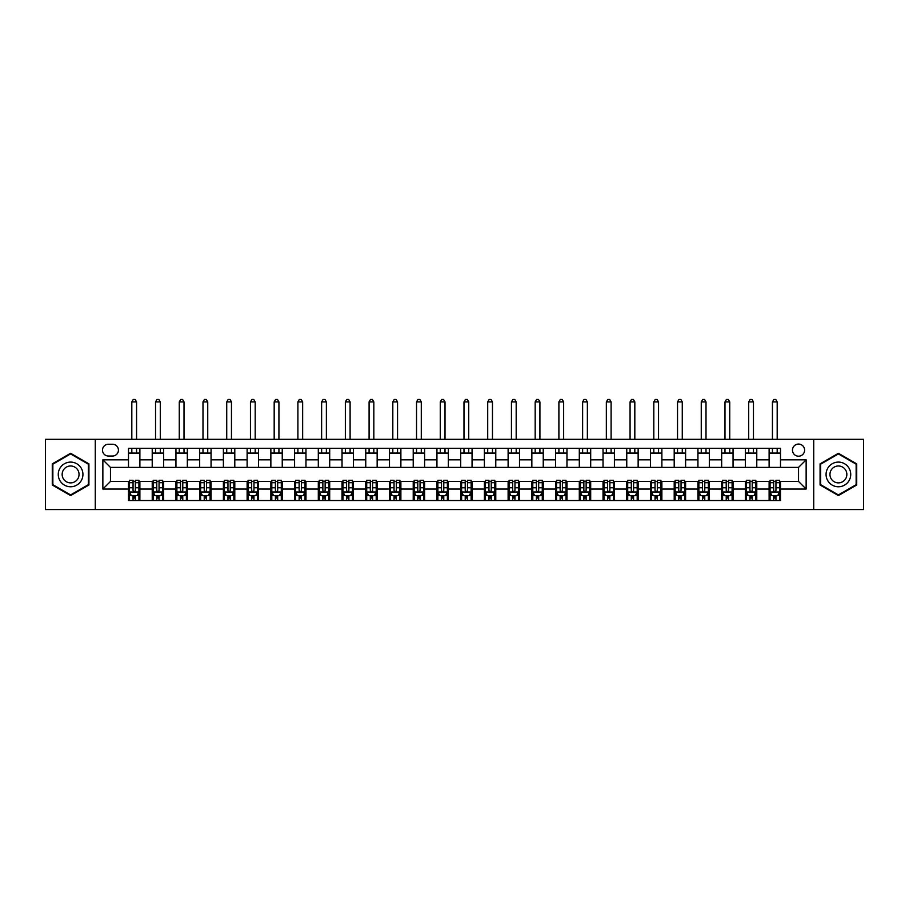 <?xml version="1.0" encoding="UTF-8"?>
<svg xmlns="http://www.w3.org/2000/svg" width="909" height="909" viewBox="0 0 909 909"><rect width="100%" height="100%" fill="white"/><g stroke="black" fill="none" stroke-linecap="round" stroke-linejoin="round"><path stroke-width="1.36" d="M798.534 444.058A6.079 6.079 0 0 0 792.466 450.137A6.079 6.079 0 0 0 798.534 456.204A6.079 6.079 0 0 0 804.613 450.137A6.079 6.079 0 0 0 798.534 444.058M813.725 509.551L863.55 509.551L863.55 439.32L813.725 439.32L813.725 509.551L95.275 509.551L95.275 439.32L45.45 439.32L45.45 509.551L95.275 509.551M108.376 456.023L112.546 456.023A5.886 5.886 0 0 0 118.431 450.137A5.886 5.886 0 0 0 112.546 444.251L108.376 444.251A5.886 5.886 0 0 0 102.49 450.137A5.886 5.886 0 0 0 108.376 456.023M813.725 439.32L95.275 439.32M128.499 489.042L102.865 489.042L102.865 459.818L128.499 459.818L128.499 467.408L110.466 467.408L110.466 481.452L128.499 481.452L128.499 500.529L780.501 500.529L780.501 481.452L798.534 481.452L798.534 467.408L780.501 467.408L780.501 459.818L806.135 459.818L806.135 489.042L780.501 489.042M780.501 459.818L780.501 448.33L128.499 448.33L128.499 459.818M769.116 448.33L769.116 467.408L780.501 467.408M769.116 467.408L128.499 467.408M128.499 481.452L129.442 481.452M133.055 481.452L135.327 481.452M138.929 481.452L139.884 481.452L139.884 500.529M153.167 481.452L139.884 481.452M156.78 481.452L159.052 481.452M162.666 481.452L163.609 481.452L163.609 500.529M176.891 481.452L163.609 481.452M180.505 481.452L182.777 481.452M186.39 481.452L187.334 481.452L187.334 500.529M200.628 481.452L187.334 481.452M204.23 481.452L206.502 481.452M210.115 481.452L211.058 481.452L211.058 500.529M224.353 481.452L211.058 481.452M227.954 481.452L230.238 481.452M233.84 481.452L234.795 481.452L234.795 500.529M248.077 481.452L234.795 481.452M251.679 481.452L253.963 481.452M257.565 481.452L258.52 481.452L258.52 500.529M271.802 481.452L258.52 481.452M275.416 481.452L277.688 481.452M281.29 481.452L282.245 481.452L282.245 500.529M295.527 481.452L282.245 481.452M299.141 481.452L301.413 481.452M305.026 481.452L305.969 481.452L305.969 500.529M319.252 481.452L305.969 481.452M322.865 481.452L325.138 481.452M328.751 481.452L329.694 481.452L329.694 500.529M342.988 481.452L329.694 481.452M346.59 481.452L348.863 481.452M352.476 481.452L353.419 481.452L353.419 500.529M366.713 481.452L353.419 481.452M370.315 481.452L372.599 481.452M376.201 481.452L377.155 481.452L377.155 500.529M390.438 481.452L377.155 481.452M394.04 481.452L396.324 481.452M399.926 481.452L400.88 481.452L400.88 500.529M414.163 481.452L400.88 481.452M417.776 481.452L420.049 481.452M423.651 481.452L424.605 481.452L424.605 500.529M437.888 481.452L424.605 481.452M441.501 481.452L443.774 481.452M447.387 481.452L448.33 481.452L448.33 500.529M461.613 481.452L448.33 481.452M465.226 481.452L467.499 481.452M471.112 481.452L472.055 481.452L472.055 500.529M485.349 481.452L472.055 481.452M488.951 481.452L491.224 481.452M494.837 481.452L495.78 481.452L495.78 500.529M509.074 481.452L495.78 481.452M512.676 481.452L514.96 481.452M518.562 481.452L519.516 481.452L519.516 500.529M532.799 481.452L519.516 481.452M536.401 481.452L538.685 481.452M542.287 481.452L543.241 481.452L543.241 500.529M556.524 481.452L543.241 481.452M560.137 481.452L562.41 481.452M566.012 481.452L566.966 481.452L566.966 500.529M580.249 481.452L566.966 481.452M583.862 481.452L586.135 481.452M589.748 481.452L590.691 481.452L590.691 500.529M603.974 481.452L590.691 481.452M607.587 481.452L609.859 481.452M613.473 481.452L614.416 481.452L614.416 500.529M627.71 481.452L614.416 481.452M631.312 481.452L633.584 481.452M637.198 481.452L638.141 481.452L638.141 500.529M651.435 481.452L638.141 481.452M655.037 481.452L657.321 481.452M660.923 481.452L661.877 481.452L661.877 500.529M675.16 481.452L661.877 481.452M678.762 481.452L681.046 481.452M684.647 481.452L685.602 481.452L685.602 500.529M698.885 481.452L685.602 481.452M702.498 481.452L704.77 481.452M708.372 481.452L709.327 481.452L709.327 500.529M722.61 481.452L709.327 481.452M726.223 481.452L728.495 481.452M732.109 481.452L733.052 481.452L733.052 500.529M746.334 481.452L733.052 481.452M749.948 481.452L752.22 481.452M755.834 481.452L756.777 481.452L756.777 500.529M770.071 481.452L756.777 481.452M773.673 481.452L775.945 481.452M779.558 481.452L780.501 481.452M139.884 448.33L139.884 467.408M128.499 453.08L139.884 453.08M128.499 495.78L129.442 495.78M133.055 495.78L135.327 495.78M138.929 495.78L139.884 495.78M152.223 481.452L152.223 500.529M152.223 448.33L152.223 467.408M163.609 448.33L163.609 467.408M152.223 453.08L163.609 453.08M152.223 495.78L153.167 495.78M156.78 495.78L159.052 495.78M162.666 495.78L163.609 495.78M175.948 481.452L175.948 500.529M175.948 495.78L176.891 495.78M180.505 495.78L182.777 495.78M186.39 495.78L187.334 495.78M175.948 448.33L175.948 467.408M187.334 448.33L187.334 467.408M175.948 453.08L187.334 453.08M199.673 481.452L199.673 500.529M199.673 495.78L200.628 495.78M204.23 495.78L206.502 495.78M210.115 495.78L211.058 495.78M199.673 448.33L199.673 467.408M211.058 448.33L211.058 467.408M199.673 453.08L211.058 453.08M223.398 481.452L223.398 500.529M223.398 495.78L224.353 495.78M227.954 495.78L230.238 495.78M233.84 495.78L234.795 495.78M223.398 448.33L223.398 467.408M234.795 448.33L234.795 467.408M223.398 453.08L234.795 453.08M247.123 481.452L247.123 500.529M247.123 495.78L248.077 495.78M251.679 495.78L253.963 495.78M257.565 495.78L258.52 495.78M247.123 448.33L247.123 467.408M258.52 448.33L258.52 467.408M247.123 453.08L258.52 453.08M270.859 481.452L270.859 500.529M270.859 495.78L271.802 495.78M275.416 495.78L277.688 495.78M281.29 495.78L282.245 495.78M270.859 448.33L270.859 467.408M282.245 448.33L282.245 467.408M270.859 453.08L282.245 453.08M294.584 481.452L294.584 500.529M294.584 495.78L295.527 495.78M299.141 495.78L301.413 495.78M305.026 495.78L305.969 495.78M294.584 448.33L294.584 467.408M305.969 448.33L305.969 467.408M294.584 453.08L305.969 453.08M318.309 481.452L318.309 500.529M318.309 495.78L319.252 495.78M322.865 495.78L325.138 495.78M328.751 495.78L329.694 495.78M318.309 448.33L318.309 467.408M329.694 448.33L329.694 467.408M318.309 453.08L329.694 453.08M342.034 481.452L342.034 500.529M342.034 495.78L342.988 495.78M346.59 495.78L348.863 495.78M352.476 495.78L353.419 495.78M342.034 448.33L342.034 467.408M353.419 448.33L353.419 467.408M342.034 453.08L353.419 453.08M365.759 481.452L365.759 500.529M365.759 495.78L366.713 495.78M370.315 495.78L372.599 495.78M376.201 495.78L377.155 495.78M365.759 448.33L365.759 467.408M377.155 448.33L377.155 467.408M365.759 453.08L377.155 453.08M389.484 481.452L389.484 500.529M389.484 495.78L390.438 495.78M394.04 495.78L396.324 495.78M399.926 495.78L400.88 495.78M389.484 448.33L389.484 467.408M400.88 448.33L400.88 467.408M389.484 453.08L400.88 453.08M413.22 481.452L413.22 500.529M413.22 495.78L414.163 495.78M417.776 495.78L420.049 495.78M423.651 495.78L424.605 495.78M413.22 448.33L413.22 467.408M424.605 448.33L424.605 467.408M413.22 453.08L424.605 453.08M436.945 481.452L436.945 500.529M436.945 495.78L437.888 495.78M441.501 495.78L443.774 495.78M447.387 495.78L448.33 495.78M436.945 448.33L436.945 467.408M448.33 448.33L448.33 467.408M436.945 453.08L448.33 453.08M460.67 481.452L460.67 500.529M460.67 495.78L461.613 495.78M465.226 495.78L467.499 495.78M471.112 495.78L472.055 495.78M460.67 448.33L460.67 467.408M472.055 448.33L472.055 467.408M460.67 453.08L472.055 453.08M484.395 481.452L484.395 500.529M484.395 495.78L485.349 495.78M488.951 495.78L491.224 495.78M494.837 495.78L495.78 495.78M484.395 448.33L484.395 467.408M495.78 448.33L495.78 467.408M484.395 453.08L495.78 453.08M508.12 481.452L508.12 500.529M508.12 495.78L509.074 495.78M512.676 495.78L514.96 495.78M518.562 495.78L519.516 495.78M508.12 448.33L508.12 467.408M519.516 448.33L519.516 467.408M508.12 453.08L519.516 453.08M531.845 481.452L531.845 500.529M531.845 495.78L532.799 495.78M536.401 495.78L538.685 495.78M542.287 495.78L543.241 495.78M531.845 448.33L531.845 467.408M543.241 448.33L543.241 467.408M531.845 453.08L543.241 453.08M555.581 481.452L555.581 500.529M555.581 495.78L556.524 495.78M560.137 495.78L562.41 495.78M566.012 495.78L566.966 495.78M555.581 448.33L555.581 467.408M566.966 448.33L566.966 467.408M555.581 453.08L566.966 453.08M579.306 481.452L579.306 500.529M579.306 495.78L580.249 495.78M583.862 495.78L586.135 495.78M589.748 495.78L590.691 495.78M579.306 448.33L579.306 467.408M590.691 448.33L590.691 467.408M579.306 453.08L590.691 453.08M603.031 481.452L603.031 500.529M603.031 495.78L603.974 495.78M607.587 495.78L609.859 495.78M613.473 495.78L614.416 495.78M603.031 448.33L603.031 467.408M614.416 448.33L614.416 467.408M603.031 453.08L614.416 453.08M626.755 481.452L626.755 500.529M626.755 495.78L627.71 495.78M631.312 495.78L633.584 495.78M637.198 495.78L638.141 495.78M626.755 448.33L626.755 467.408M638.141 448.33L638.141 467.408M626.755 453.08L638.141 453.08M650.48 481.452L650.48 500.529M650.48 495.78L651.435 495.78M655.037 495.78L657.321 495.78M660.923 495.78L661.877 495.78M650.48 448.33L650.48 467.408M661.877 448.33L661.877 467.408M650.48 453.08L661.877 453.08M674.205 481.452L674.205 500.529M674.205 495.78L675.16 495.78M678.762 495.78L681.046 495.78M684.647 495.78L685.602 495.78M674.205 448.33L674.205 467.408M685.602 448.33L685.602 467.408M674.205 453.08L685.602 453.08M697.942 481.452L697.942 500.529M697.942 495.78L698.885 495.78M702.498 495.78L704.77 495.78M708.372 495.78L709.327 495.78M697.942 448.33L697.942 467.408M709.327 448.33L709.327 467.408M697.942 453.08L709.327 453.08M721.666 481.452L721.666 500.529M721.666 495.78L722.61 495.78M726.223 495.78L728.495 495.78M732.109 495.78L733.052 495.78M721.666 448.33L721.666 467.408M733.052 448.33L733.052 467.408M721.666 453.08L733.052 453.08M745.391 481.452L745.391 500.529M745.391 495.78L746.334 495.78M749.948 495.78L752.22 495.78M755.834 495.78L756.777 495.78M745.391 448.33L745.391 467.408M756.777 448.33L756.777 467.408M745.391 453.08L756.777 453.08M769.116 481.452L769.116 500.529M769.116 495.78L770.071 495.78M773.673 495.78L775.945 495.78M779.558 495.78L780.501 495.78M769.116 453.08L780.501 453.08M110.466 467.408L102.865 459.818M110.466 481.452L102.865 489.042M806.135 459.818L798.534 467.408M806.135 489.042L798.534 481.452M70.595 495.587L88.923 485.008L88.923 463.851L70.595 453.284L52.279 463.851L52.279 485.008L70.595 495.587M856.721 463.851L838.405 453.284L820.077 463.851L820.077 485.008L838.405 495.587L856.721 485.008L856.721 463.851M133.055 498.064L135.327 498.064M129.442 482.69L133.055 482.69L133.055 480.316L129.442 480.316L129.442 491.894L131.339 495.689L137.032 495.689L138.929 491.894L138.929 480.316L135.327 480.316L135.327 482.69L138.929 482.69M138.929 491.894L138.929 500.529M129.442 491.894L129.442 500.529M135.327 495.689L135.327 500.529M133.055 500.529L133.055 495.689M133.055 482.69L133.055 490.474C133.805 491.928 134.566 491.928 135.327 490.474L135.327 482.69M136.566 453.08L136.566 448.33M136.566 439.32L136.566 401.926L131.816 401.926L131.816 439.32M131.816 453.08L131.816 448.33M131.816 401.926L133.237 399.449L135.134 399.449L136.566 401.926M156.78 498.064L159.052 498.064M153.167 482.69L156.78 482.69L156.78 480.316L153.167 480.316L153.167 491.894L155.064 495.689L160.757 495.689L162.666 491.894L162.666 480.316L159.052 480.316L159.052 482.69L162.666 482.69M162.666 491.894L162.666 500.529M153.167 491.894L153.167 500.529M159.052 495.689L159.052 500.529M156.78 500.529L156.78 495.689M156.78 482.69L156.78 490.474C157.53 491.928 158.291 491.928 159.052 490.474L159.052 482.69M160.291 453.08L160.291 448.33M160.291 439.32L160.291 401.926L155.541 401.926L155.541 439.32M155.541 453.08L155.541 448.33M155.541 401.926L156.962 399.449L158.859 399.449L160.291 401.926M180.505 498.064L182.777 498.064M176.891 482.69L180.505 482.69L180.505 480.316L176.891 480.316L176.891 491.894L178.789 495.689L184.493 495.689L186.39 491.894L186.39 480.316L182.777 480.316L182.777 482.69L186.39 482.69M186.39 491.894L186.39 500.529M176.891 491.894L176.891 500.529M182.777 495.689L182.777 500.529M180.505 500.529L180.505 495.689M180.505 482.69L180.505 490.474C181.266 491.928 182.016 491.928 182.777 490.474L182.777 482.69M184.016 453.08L184.016 448.33M184.016 439.32L184.016 401.926L179.266 401.926L179.266 439.32M179.266 453.08L179.266 448.33M179.266 401.926L180.698 399.449L182.595 399.449L184.016 401.926M204.23 498.064L206.502 498.064M200.628 482.69L204.23 482.69L204.23 480.316L200.628 480.316L200.628 491.894L202.525 495.689L208.218 495.689L210.115 491.894L210.115 480.316L206.502 480.316L206.502 482.69L210.115 482.69M210.115 491.894L210.115 500.529M200.628 491.894L200.628 500.529M206.502 495.689L206.502 500.529M204.23 500.529L204.23 495.689M204.23 482.69L204.23 490.474C204.991 491.928 205.752 491.928 206.502 490.474L206.502 482.69M207.741 453.08L207.741 448.33M207.741 439.32L207.741 401.926L202.991 401.926L202.991 439.32M202.991 453.08L202.991 448.33M202.991 401.926L204.423 399.449L206.32 399.449L207.741 401.926M227.954 498.064L230.238 498.064M224.353 482.69L227.954 482.69L227.954 480.316L224.353 480.316L224.353 491.894L226.25 495.689L231.943 495.689L233.84 491.894L233.84 480.316L230.238 480.316L230.238 482.69L233.84 482.69M233.84 491.894L233.84 500.529M224.353 491.894L224.353 500.529M230.238 495.689L230.238 500.529M227.954 500.529L227.954 495.689M227.954 482.69L227.954 490.474C228.716 491.928 229.477 491.928 230.238 490.474L230.238 482.69M231.465 453.08L231.465 448.33M231.465 439.32L231.465 401.926L226.727 401.926L226.727 439.32M226.727 453.08L226.727 448.33M226.727 401.926L228.148 399.449L230.045 399.449L231.465 401.926M81.287 468.26A12.34 12.34 0 0 0 64.437 463.749A12.34 12.34 0 0 0 59.914 480.6A12.34 12.34 0 0 0 76.765 485.111A12.34 12.34 0 0 0 81.287 468.26M77.913 470.203A8.442 8.442 0 0 0 66.38 467.112A8.442 8.442 0 0 0 63.289 478.657A8.442 8.442 0 0 0 74.822 481.747A8.442 8.442 0 0 0 77.913 470.203M70.595 494.928L52.858 484.679L52.858 464.181L70.595 453.932L88.343 464.181L88.343 484.679L70.595 494.928M838.405 486.769A12.34 12.34 0 0 0 850.733 474.43A12.34 12.34 0 0 0 838.405 462.09A12.34 12.34 0 0 0 826.065 474.43A12.34 12.34 0 0 0 838.405 486.769M838.405 482.872A8.442 8.442 0 0 0 846.847 474.43A8.442 8.442 0 0 0 838.405 465.987A8.442 8.442 0 0 0 829.951 474.43A8.442 8.442 0 0 0 838.405 482.872M820.657 464.181L838.405 453.932L856.142 464.181L856.142 484.679L838.405 494.928L820.657 484.679L820.657 464.181M251.679 498.064L253.963 498.064M248.077 482.69L251.679 482.69L251.679 480.316L248.077 480.316L248.077 491.894L249.975 495.689L255.668 495.689L257.565 491.894L257.565 480.316L253.963 480.316L253.963 482.69L257.565 482.69M257.565 491.894L257.565 500.529M248.077 491.894L248.077 500.529M253.963 495.689L253.963 500.529M251.679 500.529L251.679 495.689M251.679 482.69L251.679 490.474C252.441 491.928 253.202 491.928 253.963 490.474L253.963 482.69M255.19 453.08L255.19 448.33M255.19 439.32L255.19 401.926L250.452 401.926L250.452 439.32M250.452 453.08L250.452 448.33M250.452 401.926L251.873 399.449L253.77 399.449L255.19 401.926M275.416 498.064L277.688 498.064M271.802 482.69L275.416 482.69L275.416 480.316L271.802 480.316L271.802 491.894L273.7 495.689L279.393 495.689L281.29 491.894L281.29 480.316L277.688 480.316L277.688 482.69L281.29 482.69M281.29 491.894L281.29 500.529M271.802 491.894L271.802 500.529M277.688 495.689L277.688 500.529M275.416 500.529L275.416 495.689M275.416 482.69L275.416 490.474C276.166 491.928 276.927 491.928 277.688 490.474L277.688 482.69M278.927 453.08L278.927 448.33M278.927 439.32L278.927 401.926L274.177 401.926L274.177 439.32M274.177 453.08L274.177 448.33M274.177 401.926L275.597 399.449L277.495 399.449L278.927 401.926M299.141 498.064L301.413 498.064M295.527 482.69L299.141 482.69L299.141 480.316L295.527 480.316L295.527 491.894L297.425 495.689L303.117 495.689L305.026 491.894L305.026 480.316L301.413 480.316L301.413 482.69L305.026 482.69M305.026 491.894L305.026 500.529M295.527 491.894L295.527 500.529M301.413 495.689L301.413 500.529M299.141 500.529L299.141 495.689M299.141 482.69L299.141 490.474C299.89 491.928 300.652 491.928 301.413 490.474L301.413 482.69M302.652 453.08L302.652 448.33M302.652 439.32L302.652 401.926L297.902 401.926L297.902 439.32M297.902 453.08L297.902 448.33M297.902 401.926L299.322 399.449L301.22 399.449L302.652 401.926M322.865 498.064L325.138 498.064M319.252 482.69L322.865 482.69L322.865 480.316L319.252 480.316L319.252 491.894L321.161 495.689L326.854 495.689L328.751 491.894L328.751 480.316L325.138 480.316L325.138 482.69L328.751 482.69M328.751 491.894L328.751 500.529M319.252 491.894L319.252 500.529M325.138 495.689L325.138 500.529M322.865 500.529L322.865 495.689M322.865 482.69L322.865 490.474C323.627 491.928 324.377 491.928 325.138 490.474L325.138 482.69M326.376 453.08L326.376 448.33M326.376 439.32L326.376 401.926L321.627 401.926L321.627 439.32M321.627 453.08L321.627 448.33M321.627 401.926L323.059 399.449L324.956 399.449L326.376 401.926M346.59 498.064L348.863 498.064M342.988 482.69L346.59 482.69L346.59 480.316L342.988 480.316L342.988 491.894L344.886 495.689L350.579 495.689L352.476 491.894L352.476 480.316L348.863 480.316L348.863 482.69L352.476 482.69M352.476 491.894L352.476 500.529M342.988 491.894L342.988 500.529M348.863 495.689L348.863 500.529M346.59 500.529L346.59 495.689M346.59 482.69L346.59 490.474C347.352 491.928 348.113 491.928 348.863 490.474L348.863 482.69M350.101 453.08L350.101 448.33M350.101 439.32L350.101 401.926L345.352 401.926L345.352 439.32M345.352 453.08L345.352 448.33M345.352 401.926L346.784 399.449L348.681 399.449L350.101 401.926M370.315 498.064L372.599 498.064M366.713 482.69L370.315 482.69L370.315 480.316L366.713 480.316L366.713 491.894L368.611 495.689L374.303 495.689L376.201 491.894L376.201 480.316L372.599 480.316L372.599 482.69L376.201 482.69M376.201 491.894L376.201 500.529M366.713 491.894L366.713 500.529M372.599 495.689L372.599 500.529M370.315 500.529L370.315 495.689M370.315 482.69L370.315 490.474C371.077 491.928 371.838 491.928 372.599 490.474L372.599 482.69M373.826 453.08L373.826 448.33M373.826 439.32L373.826 401.926L369.088 401.926L369.088 439.32M369.088 453.08L369.088 448.33M369.088 401.926L370.508 399.449L372.406 399.449L373.826 401.926M394.04 498.064L396.324 498.064M390.438 482.69L394.04 482.69L394.04 480.316L390.438 480.316L390.438 491.894L392.336 495.689L398.028 495.689L399.926 491.894L399.926 480.316L396.324 480.316L396.324 482.69L399.926 482.69M399.926 491.894L399.926 500.529M390.438 491.894L390.438 500.529M396.324 495.689L396.324 500.529M394.04 500.529L394.04 495.689M394.04 482.69L394.04 490.474C394.801 491.928 395.563 491.928 396.324 490.474L396.324 482.69M397.551 453.08L397.551 448.33M397.551 439.32L397.551 401.926L392.813 401.926L392.813 439.32M392.813 453.08L392.813 448.33M392.813 401.926L394.233 399.449L396.131 399.449L397.551 401.926M417.776 498.064L420.049 498.064M414.163 482.69L417.776 482.69L417.776 480.316L414.163 480.316L414.163 491.894L416.061 495.689L421.753 495.689L423.651 491.894L423.651 480.316L420.049 480.316L420.049 482.69L423.651 482.69M423.651 491.894L423.651 500.529M414.163 491.894L414.163 500.529M420.049 495.689L420.049 500.529M417.776 500.529L417.776 495.689M417.776 482.69L417.776 490.474C418.526 491.928 419.288 491.928 420.049 490.474L420.049 482.69M421.287 453.08L421.287 448.33M421.287 439.32L421.287 401.926L416.538 401.926L416.538 439.32M416.538 453.08L416.538 448.33M416.538 401.926L417.958 399.449L419.856 399.449L421.287 401.926M441.501 498.064L443.774 498.064M437.888 482.69L441.501 482.69L441.501 480.316L437.888 480.316L437.888 491.894L439.786 495.689L445.478 495.689L447.387 491.894L447.387 480.316L443.774 480.316L443.774 482.69L447.387 482.69M447.387 491.894L447.387 500.529M437.888 491.894L437.888 500.529M443.774 495.689L443.774 500.529M441.501 500.529L441.501 495.689M441.501 482.69L441.501 490.474C442.251 491.928 443.013 491.928 443.774 490.474L443.774 482.69M445.012 453.08L445.012 448.33M445.012 439.32L445.012 401.926L440.263 401.926L440.263 439.32M440.263 453.08L440.263 448.33M440.263 401.926L441.683 399.449L443.581 399.449L445.012 401.926M465.226 498.064L467.499 498.064M461.613 482.69L465.226 482.69L465.226 480.316L461.613 480.316L461.613 491.894L463.522 495.689L469.214 495.689L471.112 491.894L471.112 480.316L467.499 480.316L467.499 482.69L471.112 482.69M471.112 491.894L471.112 500.529M461.613 491.894L461.613 500.529M467.499 495.689L467.499 500.529M465.226 500.529L465.226 495.689M465.226 482.69L465.226 490.474C465.987 491.928 466.737 491.928 467.499 490.474L467.499 482.69M468.737 453.08L468.737 448.33M468.737 439.32L468.737 401.926L463.988 401.926L463.988 439.32M463.988 453.08L463.988 448.33M463.988 401.926L465.419 399.449L467.317 399.449L468.737 401.926M488.951 498.064L491.224 498.064M485.349 482.69L488.951 482.69L488.951 480.316L485.349 480.316L485.349 491.894L487.247 495.689L492.939 495.689L494.837 491.894L494.837 480.316L491.224 480.316L491.224 482.69L494.837 482.69M494.837 491.894L494.837 500.529M485.349 491.894L485.349 500.529M491.224 495.689L491.224 500.529M488.951 500.529L488.951 495.689M488.951 482.69L488.951 490.474C489.712 491.928 490.474 491.928 491.224 490.474L491.224 482.69M492.462 453.08L492.462 448.33M492.462 439.32L492.462 401.926L487.713 401.926L487.713 439.32M487.713 453.08L487.713 448.33M487.713 401.926L489.144 399.449L491.042 399.449L492.462 401.926M512.676 498.064L514.96 498.064M509.074 482.69L512.676 482.69L512.676 480.316L509.074 480.316L509.074 491.894L510.972 495.689L516.664 495.689L518.562 491.894L518.562 480.316L514.96 480.316L514.96 482.69L518.562 482.69M518.562 491.894L518.562 500.529M509.074 491.894L509.074 500.529M514.96 495.689L514.96 500.529M512.676 500.529L512.676 495.689M512.676 482.69L512.676 490.474C513.437 491.928 514.199 491.928 514.96 490.474L514.96 482.69M516.187 453.08L516.187 448.33M516.187 439.32L516.187 401.926L511.449 401.926L511.449 439.32M511.449 453.08L511.449 448.33M511.449 401.926L512.869 399.449L514.767 399.449L516.187 401.926M536.401 498.064L538.685 498.064M532.799 482.69L536.401 482.69L536.401 480.316L532.799 480.316L532.799 491.894L534.697 495.689L540.389 495.689L542.287 491.894L542.287 480.316L538.685 480.316L538.685 482.69L542.287 482.69M542.287 491.894L542.287 500.529M532.799 491.894L532.799 500.529M538.685 495.689L538.685 500.529M536.401 500.529L536.401 495.689M536.401 482.69L536.401 490.474C537.162 491.928 537.923 491.928 538.685 490.474L538.685 482.69M539.912 453.08L539.912 448.33M539.912 439.32L539.912 401.926L535.174 401.926L535.174 439.32M535.174 453.08L535.174 448.33M535.174 401.926L536.594 399.449L538.492 399.449L539.912 401.926M560.137 498.064L562.41 498.064M556.524 482.69L560.137 482.69L560.137 480.316L556.524 480.316L556.524 491.894L558.421 495.689L564.114 495.689L566.012 491.894L566.012 480.316L562.41 480.316L562.41 482.69L566.012 482.69M566.012 491.894L566.012 500.529M556.524 491.894L556.524 500.529M562.41 495.689L562.41 500.529M560.137 500.529L560.137 495.689M560.137 482.69L560.137 490.474C560.887 491.928 561.648 491.928 562.41 490.474L562.41 482.69M563.648 453.08L563.648 448.33M563.648 439.32L563.648 401.926L558.899 401.926L558.899 439.32M558.899 453.08L558.899 448.33M558.899 401.926L560.319 399.449L562.216 399.449L563.648 401.926M583.862 498.064L586.135 498.064M580.249 482.69L583.862 482.69L583.862 480.316L580.249 480.316L580.249 491.894L582.146 495.689L587.839 495.689L589.748 491.894L589.748 480.316L586.135 480.316L586.135 482.69L589.748 482.69M589.748 491.894L589.748 500.529M580.249 491.894L580.249 500.529M586.135 495.689L586.135 500.529M583.862 500.529L583.862 495.689M583.862 482.69L583.862 490.474C584.612 491.928 585.373 491.928 586.135 490.474L586.135 482.69M587.373 453.08L587.373 448.33M587.373 439.32L587.373 401.926L582.624 401.926L582.624 439.32M582.624 453.08L582.624 448.33M582.624 401.926L584.044 399.449L585.941 399.449L587.373 401.926M607.587 498.064L609.859 498.064M603.974 482.69L607.587 482.69L607.587 480.316L603.974 480.316L603.974 491.894L605.883 495.689L611.575 495.689L613.473 491.894L613.473 480.316L609.859 480.316L609.859 482.69L613.473 482.69M613.473 491.894L613.473 500.529M603.974 491.894L603.974 500.529M609.859 495.689L609.859 500.529M607.587 500.529L607.587 495.689M607.587 482.69L607.587 490.474C608.348 491.928 609.098 491.928 609.859 490.474L609.859 482.69M611.098 453.08L611.098 448.33M611.098 439.32L611.098 401.926L606.348 401.926L606.348 439.32M606.348 453.08L606.348 448.33M606.348 401.926L607.78 399.449L609.678 399.449L611.098 401.926M631.312 498.064L633.584 498.064M627.71 482.69L631.312 482.69L631.312 480.316L627.71 480.316L627.71 491.894L629.607 495.689L635.3 495.689L637.198 491.894L637.198 480.316L633.584 480.316L633.584 482.69L637.198 482.69M637.198 491.894L637.198 500.529M627.71 491.894L627.71 500.529M633.584 495.689L633.584 500.529M631.312 500.529L631.312 495.689M631.312 482.69L631.312 490.474C632.073 491.928 632.834 491.928 633.584 490.474L633.584 482.69M634.823 453.08L634.823 448.33M634.823 439.32L634.823 401.926L630.073 401.926L630.073 439.32M630.073 453.08L630.073 448.33M630.073 401.926L631.505 399.449L633.403 399.449L634.823 401.926M655.037 498.064L657.321 498.064M651.435 482.69L655.037 482.69L655.037 480.316L651.435 480.316L651.435 491.894L653.332 495.689L659.025 495.689L660.923 491.894L660.923 480.316L657.321 480.316L657.321 482.69L660.923 482.69M660.923 491.894L660.923 500.529M651.435 491.894L651.435 500.529M657.321 495.689L657.321 500.529M655.037 500.529L655.037 495.689M655.037 482.69L655.037 490.474C655.798 491.928 656.559 491.928 657.321 490.474L657.321 482.69M658.548 453.08L658.548 448.33M658.548 439.32L658.548 401.926L653.81 401.926L653.81 439.32M653.81 453.08L653.81 448.33M653.81 401.926L655.23 399.449L657.127 399.449L658.548 401.926M678.762 498.064L681.046 498.064M675.16 482.69L678.762 482.69L678.762 480.316L675.16 480.316L675.16 491.894L677.057 495.689L682.75 495.689L684.647 491.894L684.647 480.316L681.046 480.316L681.046 482.69L684.647 482.69M684.647 491.894L684.647 500.529M675.16 491.894L675.16 500.529M681.046 495.689L681.046 500.529M678.762 500.529L678.762 495.689M678.762 482.69L678.762 490.474C679.523 491.928 680.284 491.928 681.046 490.474L681.046 482.69M682.273 453.08L682.273 448.33M682.273 439.32L682.273 401.926L677.535 401.926L677.535 439.32M677.535 453.08L677.535 448.33M677.535 401.926L678.955 399.449L680.852 399.449L682.273 401.926M702.498 498.064L704.77 498.064M698.885 482.69L702.498 482.69L702.498 480.316L698.885 480.316L698.885 491.894L700.782 495.689L706.475 495.689L708.372 491.894L708.372 480.316L704.77 480.316L704.77 482.69L708.372 482.69M708.372 491.894L708.372 500.529M698.885 491.894L698.885 500.529M704.77 495.689L704.77 500.529M702.498 500.529L702.498 495.689M702.498 482.69L702.498 490.474C703.248 491.928 704.009 491.928 704.77 490.474L704.77 482.69M706.009 453.08L706.009 448.33M706.009 439.32L706.009 401.926L701.259 401.926L701.259 439.32M701.259 453.08L701.259 448.33M701.259 401.926L702.68 399.449L704.577 399.449L706.009 401.926M726.223 498.064L728.495 498.064M722.61 482.69L726.223 482.69L726.223 480.316L722.61 480.316L722.61 491.894L724.507 495.689L730.211 495.689L732.109 491.894L732.109 480.316L728.495 480.316L728.495 482.69L732.109 482.69M732.109 491.894L732.109 500.529M722.61 491.894L722.61 500.529M728.495 495.689L728.495 500.529M726.223 500.529L726.223 495.689M726.223 482.69L726.223 490.474C726.973 491.928 727.734 491.928 728.495 490.474L728.495 482.69M729.734 453.08L729.734 448.33M729.734 439.32L729.734 401.926L724.984 401.926L724.984 439.32M724.984 453.08L724.984 448.33M724.984 401.926L726.405 399.449L728.302 399.449L729.734 401.926M749.948 498.064L752.22 498.064M746.334 482.69L749.948 482.69L749.948 480.316L746.334 480.316L746.334 491.894L748.243 495.689L753.936 495.689L755.834 491.894L755.834 480.316L752.22 480.316L752.22 482.69L755.834 482.69M755.834 491.894L755.834 500.529M746.334 491.894L746.334 500.529M752.22 495.689L752.22 500.529M749.948 500.529L749.948 495.689M749.948 482.69L749.948 490.474C750.709 491.928 751.459 491.928 752.22 490.474L752.22 482.69M753.459 453.08L753.459 448.33M753.459 439.32L753.459 401.926L748.709 401.926L748.709 439.32M748.709 453.08L748.709 448.33M748.709 401.926L750.141 399.449L752.038 399.449L753.459 401.926M773.673 498.064L775.945 498.064M770.071 482.69L773.673 482.69L773.673 480.316L770.071 480.316L770.071 491.894L771.968 495.689L777.661 495.689L779.558 491.894L779.558 480.316L775.945 480.316L775.945 482.69L779.558 482.69M779.558 491.894L779.558 500.529M770.071 491.894L770.071 500.529M775.945 495.689L775.945 500.529M773.673 500.529L773.673 495.689M773.673 482.69L773.673 490.474C774.434 491.928 775.195 491.928 775.945 490.474L775.945 482.69M777.184 453.08L777.184 448.33M777.184 439.32L777.184 401.926L772.434 401.926L772.434 439.32M772.434 453.08L772.434 448.33M772.434 401.926L773.866 399.449L775.763 399.449L777.184 401.926M152.223 489.042L139.884 489.042M152.223 459.818L139.884 459.818M175.948 459.818L163.609 459.818M175.948 489.042L163.609 489.042M199.673 459.818L187.334 459.818M199.673 489.042L187.334 489.042M223.398 459.818L211.058 459.818M223.398 489.042L211.058 489.042M247.123 459.818L234.795 459.818M247.123 489.042L234.795 489.042M270.859 459.818L258.52 459.818M270.859 489.042L258.52 489.042M294.584 459.818L282.245 459.818M294.584 489.042L282.245 489.042M318.309 459.818L305.969 459.818M318.309 489.042L305.969 489.042M342.034 459.818L329.694 459.818M342.034 489.042L329.694 489.042M365.759 459.818L353.419 459.818M365.759 489.042L353.419 489.042M389.484 459.818L377.155 459.818M389.484 489.042L377.155 489.042M413.22 459.818L400.88 459.818M413.22 489.042L400.88 489.042M436.945 459.818L424.605 459.818M436.945 489.042L424.605 489.042M460.67 459.818L448.33 459.818M460.67 489.042L448.33 489.042M484.395 459.818L472.055 459.818M484.395 489.042L472.055 489.042M508.12 459.818L495.78 459.818M508.12 489.042L495.78 489.042M531.845 459.818L519.516 459.818M531.845 489.042L519.516 489.042M555.581 459.818L543.241 459.818M555.581 489.042L543.241 489.042M579.306 459.818L566.966 459.818M579.306 489.042L566.966 489.042M603.031 459.818L590.691 459.818M603.031 489.042L590.691 489.042M626.755 459.818L614.416 459.818M626.755 489.042L614.416 489.042M650.48 459.818L638.141 459.818M650.48 489.042L638.141 489.042M674.205 459.818L661.877 459.818M674.205 489.042L661.877 489.042M697.942 459.818L685.602 459.818M697.942 489.042L685.602 489.042M721.666 459.818L709.327 459.818M721.666 489.042L709.327 489.042M745.391 459.818L733.052 459.818M745.391 489.042L733.052 489.042M769.116 459.818L756.777 459.818M769.116 489.042L756.777 489.042M129.487 491.985L138.884 491.985M138.929 495.462L137.145 495.462M131.226 495.462L129.442 495.462M135.327 487.781L138.929 487.781M129.442 487.781L133.055 487.781M133.055 496.859L135.327 496.859M153.212 491.985L162.609 491.985M162.666 495.462L160.882 495.462M154.95 495.462L153.167 495.462M159.052 487.781L162.666 487.781M153.167 487.781L156.78 487.781M156.78 496.859L159.052 496.859M176.948 491.985L186.345 491.985M186.39 495.462L184.607 495.462M178.675 495.462L176.891 495.462M182.777 487.781L186.39 487.781M176.891 487.781L180.505 487.781M180.505 496.859L182.777 496.859M200.673 491.985L210.07 491.985M210.115 495.462L208.331 495.462M202.412 495.462L200.628 495.462M206.502 487.781L210.115 487.781M200.628 487.781L204.23 487.781M204.23 496.859L206.502 496.859M224.398 491.985L233.795 491.985M233.84 495.462L232.056 495.462M226.136 495.462L224.353 495.462M230.238 487.781L233.84 487.781M224.353 487.781L227.954 487.781M227.954 496.859L230.238 496.859M248.123 491.985L257.52 491.985M257.565 495.462L255.781 495.462M249.861 495.462L248.077 495.462M253.963 487.781L257.565 487.781M248.077 487.781L251.679 487.781M251.679 496.859L253.963 496.859M271.848 491.985L281.245 491.985M281.29 495.462L279.506 495.462M273.586 495.462L271.802 495.462M277.688 487.781L281.29 487.781M271.802 487.781L275.416 487.781M275.416 496.859L277.688 496.859M295.573 491.985L304.969 491.985M305.026 495.462L303.242 495.462M297.311 495.462L295.527 495.462M301.413 487.781L305.026 487.781M295.527 487.781L299.141 487.781M299.141 496.859L301.413 496.859M319.309 491.985L328.706 491.985M328.751 495.462L326.967 495.462M321.036 495.462L319.252 495.462M325.138 487.781L328.751 487.781M319.252 487.781L322.865 487.781M322.865 496.859L325.138 496.859M343.034 491.985L352.431 491.985M352.476 495.462L350.692 495.462M344.772 495.462L342.988 495.462M348.863 487.781L352.476 487.781M342.988 487.781L346.59 487.781M346.59 496.859L348.863 496.859M366.759 491.985L376.156 491.985M376.201 495.462L374.417 495.462M368.497 495.462L366.713 495.462M372.599 487.781L376.201 487.781M366.713 487.781L370.315 487.781M370.315 496.859L372.599 496.859M390.484 491.985L399.88 491.985M399.926 495.462L398.142 495.462M392.222 495.462L390.438 495.462M396.324 487.781L399.926 487.781M390.438 487.781L394.04 487.781M394.04 496.859L396.324 496.859M414.209 491.985L423.605 491.985M423.651 495.462L421.867 495.462M415.947 495.462L414.163 495.462M420.049 487.781L423.651 487.781M414.163 487.781L417.776 487.781M417.776 496.859L420.049 496.859M437.933 491.985L447.33 491.985M447.387 495.462L445.603 495.462M439.672 495.462L437.888 495.462M443.774 487.781L447.387 487.781M437.888 487.781L441.501 487.781M441.501 496.859L443.774 496.859M461.67 491.985L471.067 491.985M471.112 495.462L469.328 495.462M463.397 495.462L461.613 495.462M467.499 487.781L471.112 487.781M461.613 487.781L465.226 487.781M465.226 496.859L467.499 496.859M485.395 491.985L494.791 491.985M494.837 495.462L493.053 495.462M487.133 495.462L485.349 495.462M491.224 487.781L494.837 487.781M485.349 487.781L488.951 487.781M488.951 496.859L491.224 496.859M509.12 491.985L518.516 491.985M518.562 495.462L516.778 495.462M510.858 495.462L509.074 495.462M514.96 487.781L518.562 487.781M509.074 487.781L512.676 487.781M512.676 496.859L514.96 496.859M532.844 491.985L542.241 491.985M542.287 495.462L540.503 495.462M534.583 495.462L532.799 495.462M538.685 487.781L542.287 487.781M532.799 487.781L536.401 487.781M536.401 496.859L538.685 496.859M556.569 491.985L565.966 491.985M566.012 495.462L564.228 495.462M558.308 495.462L556.524 495.462M562.41 487.781L566.012 487.781M556.524 487.781L560.137 487.781M560.137 496.859L562.41 496.859M580.294 491.985L589.691 491.985M589.748 495.462L587.964 495.462M582.033 495.462L580.249 495.462M586.135 487.781L589.748 487.781M580.249 487.781L583.862 487.781M583.862 496.859L586.135 496.859M604.03 491.985L613.427 491.985M613.473 495.462L611.689 495.462M605.758 495.462L603.974 495.462M609.859 487.781L613.473 487.781M603.974 487.781L607.587 487.781M607.587 496.859L609.859 496.859M627.755 491.985L637.152 491.985M637.198 495.462L635.414 495.462M629.494 495.462L627.71 495.462M633.584 487.781L637.198 487.781M627.71 487.781L631.312 487.781M631.312 496.859L633.584 496.859M651.48 491.985L660.877 491.985M660.923 495.462L659.139 495.462M653.219 495.462L651.435 495.462M657.321 487.781L660.923 487.781M651.435 487.781L655.037 487.781M655.037 496.859L657.321 496.859M675.205 491.985L684.602 491.985M684.647 495.462L682.864 495.462M676.944 495.462L675.16 495.462M681.046 487.781L684.647 487.781M675.16 487.781L678.762 487.781M678.762 496.859L681.046 496.859M698.93 491.985L708.327 491.985M708.372 495.462L706.588 495.462M700.669 495.462L698.885 495.462M704.77 487.781L708.372 487.781M698.885 487.781L702.498 487.781M702.498 496.859L704.77 496.859M722.655 491.985L732.052 491.985M732.109 495.462L730.325 495.462M724.393 495.462L722.61 495.462M728.495 487.781L732.109 487.781M722.61 487.781L726.223 487.781M726.223 496.859L728.495 496.859M746.391 491.985L755.788 491.985M755.834 495.462L754.05 495.462M748.118 495.462L746.334 495.462M752.22 487.781L755.834 487.781M746.334 487.781L749.948 487.781M749.948 496.859L752.22 496.859M770.116 491.985L779.513 491.985M779.558 495.462L777.774 495.462M771.855 495.462L770.071 495.462M775.945 487.781L779.558 487.781M770.071 487.781L773.673 487.781M773.673 496.859L775.945 496.859"/></g></svg>

